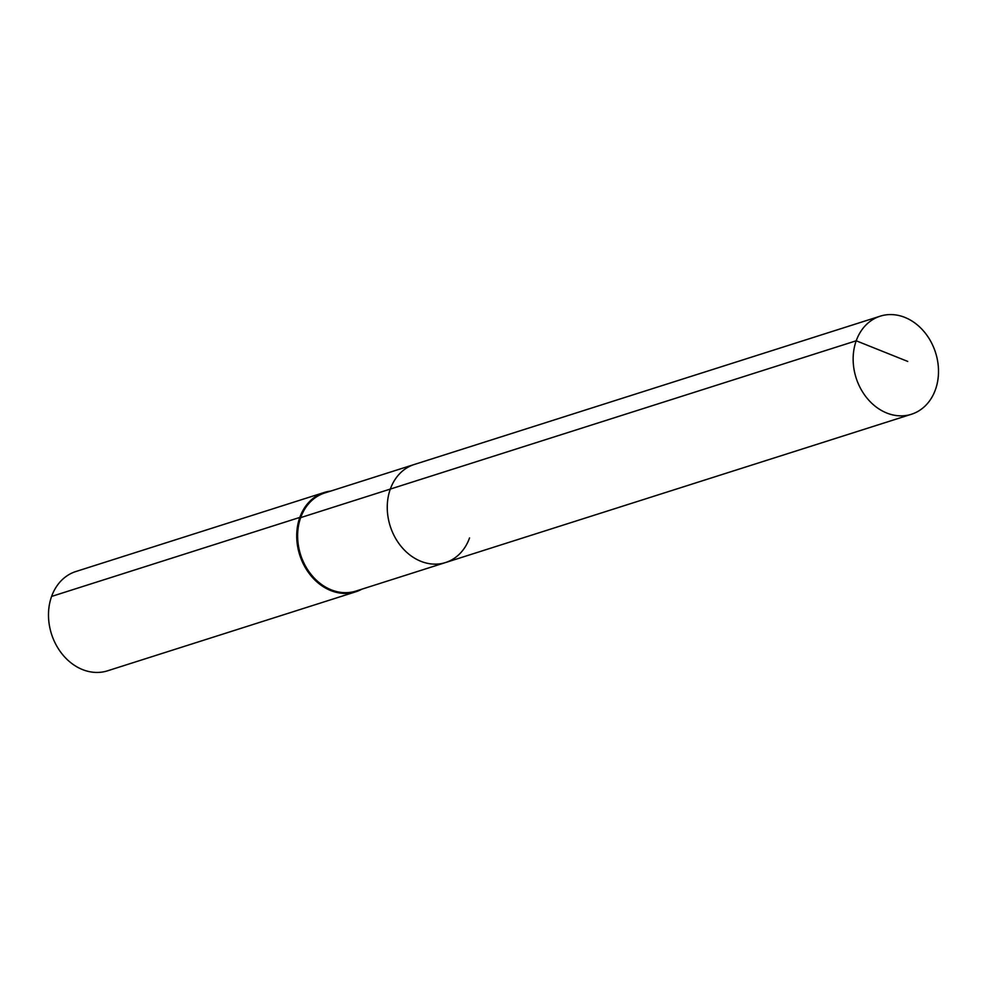 <?xml version="1.0" encoding="UTF-8"?>
<svg xmlns="http://www.w3.org/2000/svg" width="987" height="987" viewBox="0 0 987 987"><rect width="100%" height="100%" fill="white"/><g stroke="black" fill="none" stroke-linecap="round" stroke-linejoin="round"><path stroke-width="1.48" d="M330.67 491.094A52.114 42.219 72.3 0 0 324.131 492.501A52.114 42.219 72.3 0 0 299.826 517.41L300.69 517.607A51.46 41.688 72.3 0 1 324.686 492.994L414.33 464.47A51.46 41.688 72.3 0 0 390.321 489.071L856.21 340.786A51.46 41.688 72.3 0 0 865.537 396.256A51.46 41.688 72.3 0 0 911.433 414.256A51.46 41.688 72.3 0 0 935.442 389.643A51.46 41.688 72.3 0 0 926.102 334.174A51.46 41.688 72.3 0 0 880.219 316.173A51.46 41.688 72.3 0 0 856.21 340.786L907.732 361.427M880.219 316.173L414.33 464.47A51.46 41.688 72.3 0 0 390.321 489.071A51.46 41.688 72.3 0 0 399.661 544.553A51.46 41.688 72.3 0 0 445.544 562.541A51.46 41.688 72.3 0 0 469.553 537.94M445.544 562.541A51.46 41.688 72.3 0 1 399.661 544.553A51.46 41.688 72.3 0 1 390.321 489.071L300.69 517.607A51.46 41.688 72.3 0 0 310.017 573.077A51.46 41.688 72.3 0 0 355.912 591.077L911.433 414.256M324.131 492.501L75.9 571.51A52.114 42.219 72.3 0 0 51.595 596.432L299.826 517.41A52.114 42.219 72.3 0 0 309.264 573.595A52.114 42.219 72.3 0 0 355.739 591.805A52.114 42.219 72.3 0 0 361.884 589.177M51.595 596.432A52.114 42.219 72.3 0 0 61.034 652.604A52.114 42.219 72.3 0 0 107.509 670.827L355.739 591.805"/></g></svg>
